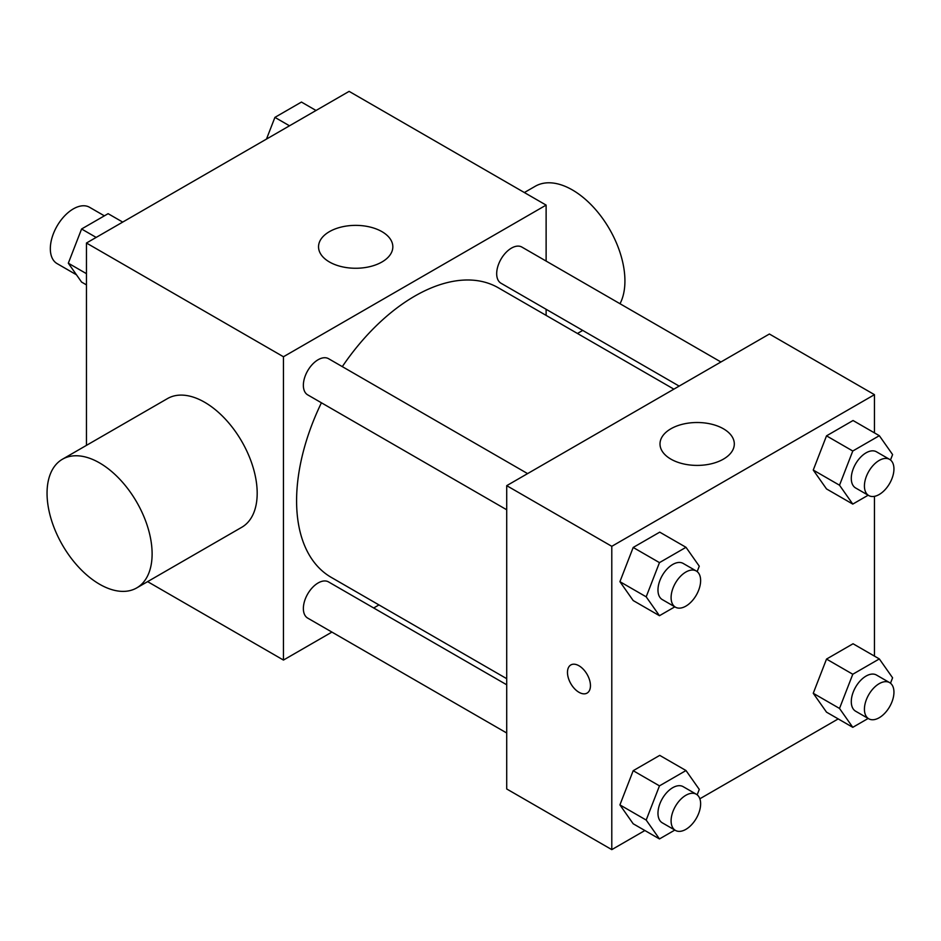 <?xml version="1.0" encoding="UTF-8"?>
<svg xmlns="http://www.w3.org/2000/svg" width="941" height="941" viewBox="0 0 941 941"><rect width="100%" height="100%" fill="white"/><g stroke="black" fill="none" stroke-linecap="round" stroke-linejoin="round"><path stroke-width="1.41" d="M104.38 215.842L89.571 207.291A32.5 18.761 120 0 0 64.517 215.995A32.5 18.761 120 0 0 50.332 248.706A32.5 18.761 120 0 0 57.06 263.586L76.468 274.796M86.454 445.375L86.454 243.025L349.123 91.371L546.121 205.103L546.121 261.08M331.926 632.081L283.453 660.064L147.608 581.632M378.964 604.922L373.671 607.98M321.422 402.783A167.157 96.511 120 0 0 296.591 500.835A167.157 96.511 120 0 0 331.208 577.351L506.717 678.684M673.885 389.151L498.365 287.817A167.157 96.511 120 0 0 342.301 366.625M546.121 309.283L546.121 315.388M283.453 660.064L283.453 356.757L546.121 205.103M720.924 361.991L521.89 247.083A20.878 12.057 120 0 0 505.799 252.682A20.878 12.057 120 0 0 496.683 273.69A20.878 12.057 120 0 0 501.012 283.241L679.167 386.104M506.717 684.789L328.562 581.926A20.878 12.057 120 0 0 312.471 587.525A20.878 12.057 120 0 0 303.367 608.533A20.878 12.057 120 0 0 307.683 618.096L506.717 733.004M506.717 509.775L307.683 394.855A20.878 12.057 -60 0 1 307.683 370.754A20.878 12.057 -60 0 1 328.562 358.697L527.595 473.605M283.453 356.757L86.454 243.025M329.421 261.974A37.146 21.443 180 0 1 318.54 246.813A37.146 21.443 180 0 1 355.686 225.369A37.146 21.443 180 0 1 392.832 246.813A37.146 21.443 180 0 1 369.907 266.632A37.146 21.443 180 0 1 329.421 261.974M62.435 459.232L167.51 398.572A74.292 42.898 60 0 1 224.758 418.486A74.292 42.898 60 0 1 257.187 493.249A74.292 42.898 60 0 1 241.802 527.254L136.727 587.913A74.292 42.898 60 0 1 62.435 545.027A74.292 42.898 60 0 1 62.435 459.232A74.292 42.898 60 0 1 119.683 479.145A74.292 42.898 60 0 1 152.113 553.908A74.292 42.898 60 0 1 136.727 587.913M620.001 303.731A74.292 42.898 -120 0 0 602.522 218.312A74.292 42.898 -120 0 0 535.241 186.271L524.36 192.54M644.879 830.527L611.791 849.629L506.717 788.97L506.717 485.662L769.397 334.008L874.46 394.667L874.46 432.884M838.208 718.912L699.845 798.791M826.516 488.932L813.247 470.053L826.516 435.848L853.052 420.521L826.516 435.848L813.247 470.053L826.516 488.932L852.781 504.094L839.513 485.215L852.781 451.01L879.329 435.695L892.597 454.574L890.492 459.984M633.187 823.775L619.919 804.896L633.187 770.703L659.735 755.376L633.187 770.703L619.919 804.896L633.187 823.775L659.465 838.937L646.185 820.058L659.465 785.864L686.001 770.538L699.269 789.417L697.163 794.839M874.46 496.354L874.46 656.112M611.791 849.629L611.791 546.321L874.46 394.667M826.516 712.161L813.247 693.282L826.516 659.076L853.052 643.762L826.516 659.076L813.247 693.282L826.516 712.161L852.781 727.322L839.513 708.444L852.781 674.25L879.329 658.923L892.597 677.802L890.492 683.225M633.187 600.546L619.919 581.667L633.187 547.462L659.735 532.147L633.187 547.462L619.919 581.667L633.187 600.546L659.465 615.708L646.185 596.829L659.465 562.624L686.001 547.309L699.269 566.188L697.163 571.599M611.791 546.321L506.717 485.662M670.886 459.126A37.146 21.443 180 0 1 660.006 443.964A37.146 21.443 180 0 1 697.163 422.509A37.146 21.443 180 0 1 734.309 443.964A37.146 21.443 180 0 1 711.372 463.772A37.146 21.443 180 0 1 670.886 459.126M590.454 685.66A16.256 9.386 60 0 1 587.078 693.094A16.256 9.386 60 0 1 570.834 683.707A16.256 9.386 60 0 1 570.834 664.946A16.256 9.386 60 0 1 583.349 669.298A16.256 9.386 60 0 1 590.454 685.66M587.09 693.094A16.256 9.386 60 0 1 570.846 683.707A16.256 9.386 60 0 1 570.834 664.946M674.838 606.827L659.465 615.708M696.305 571.011L683.166 563.424A20.878 12.057 120 0 0 667.075 569.023A20.878 12.057 120 0 0 657.971 590.031A20.878 12.057 120 0 0 662.288 599.582L675.426 607.168A20.878 12.057 120 0 0 696.305 595.112A20.878 12.057 120 0 0 696.305 571.011A20.878 12.057 120 0 0 680.214 576.598A20.878 12.057 120 0 0 671.098 597.617A20.878 12.057 120 0 0 675.426 607.168M646.185 596.829L619.919 581.667M659.465 562.624L633.187 547.462M686.001 547.309L659.735 532.147M868.167 495.213L852.781 504.094M889.621 459.396L876.494 451.809A20.878 12.057 120 0 0 860.403 457.408A20.878 12.057 120 0 0 851.287 478.416A20.878 12.057 120 0 0 855.616 487.967L868.755 495.554A20.878 12.057 120 0 0 889.621 483.498A20.878 12.057 120 0 0 889.621 459.396A20.878 12.057 120 0 0 873.542 464.983A20.878 12.057 120 0 0 864.426 486.003A20.878 12.057 120 0 0 868.755 495.554M839.513 485.215L813.247 470.053M852.781 451.01L826.516 435.848M879.329 435.695L853.052 420.521M674.838 830.068L659.465 838.937M696.305 794.239L683.166 786.664A20.878 12.057 120 0 0 667.075 792.251A20.878 12.057 120 0 0 657.971 813.259A20.878 12.057 120 0 0 662.288 822.822L675.426 830.397A20.878 12.057 120 0 0 696.305 818.352A20.878 12.057 120 0 0 696.305 794.239A20.878 12.057 120 0 0 680.214 799.838A20.878 12.057 120 0 0 671.098 820.846A20.878 12.057 120 0 0 675.426 830.397M646.185 820.058L619.919 804.896M659.465 785.864L633.187 770.703M686.001 770.538L659.735 755.376M868.167 718.453L852.781 727.322M889.621 682.625L876.494 675.05A20.878 12.057 120 0 0 860.403 680.637A20.878 12.057 120 0 0 851.287 701.645A20.878 12.057 120 0 0 855.616 711.208L868.755 718.783A20.878 12.057 120 0 0 889.621 706.738A20.878 12.057 120 0 0 889.621 682.625A20.878 12.057 120 0 0 873.542 688.224A20.878 12.057 120 0 0 864.426 709.232A20.878 12.057 120 0 0 868.755 718.783M839.513 708.444L813.247 693.282M852.781 674.25L826.516 659.076M879.329 658.923L853.052 643.762M86.454 284.888L81.585 282.077L68.317 263.198L81.585 228.992L108.121 213.678L122.706 222.088M86.454 273.666L68.317 263.198M96.158 237.414L81.585 228.992M266.491 139.068L274.913 117.378L301.449 102.063L316.023 110.473M289.487 125.8L274.913 117.378M577.445 333.479L582.726 330.42"/></g></svg>
